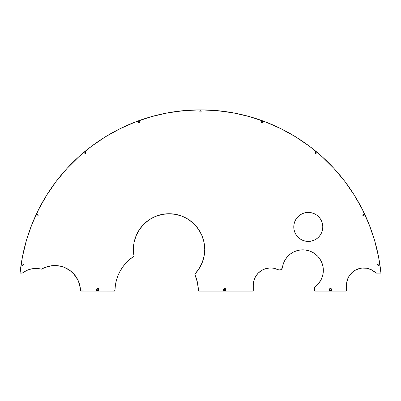 <?xml version="1.0" encoding="UTF-8"?>
<svg xmlns="http://www.w3.org/2000/svg" width="401" height="401" viewBox="0 0 401 401"><rect width="100%" height="100%" fill="white"/><g stroke="black" fill="none" stroke-linecap="round" stroke-linejoin="round"><path stroke-width="0.6" d="M283.337 263.738A20.556 20.556 0 0 0 282.444 267.457A20.556 20.556 0 0 1 304.254 249.883A20.556 20.556 0 0 1 323.341 270.384L322.755 275.256L321.031 279.853L318.264 283.908L314.469 287.332L314.304 287.898A22.065 22.065 0 0 1 314.454 290.369L315.211 291.121L346.028 291.061L346.494 290.364L346.68 282.68L348.133 277.858L349.371 275.657L352.745 271.918L354.8 270.454L359.441 268.505L361.928 268.058L366.955 268.269L371.707 269.928L376.023 273.046L380.95 273.106L378.524 256.62L374.594 240.425L369.196 224.66L362.374 209.457L354.183 194.946L344.695 181.247L333.993 168.475L322.158 156.741L309.301 146.139L295.522 136.766L280.946 128.696L265.688 121.999L249.878 116.731L233.653 112.937L217.147 110.646L200.5 109.879L183.853 110.646L167.347 112.937L151.122 116.731L135.312 121.999L120.054 128.696L105.478 136.766L91.699 146.139L78.842 156.741L67.007 168.475L56.305 181.247L46.817 194.946L38.626 209.457L31.804 224.66L26.406 240.425L22.476 256.62L20.05 273.106L22.316 273.066L26.777 270.419L31.478 268.896L36.406 268.454L41.594 269.141L44.832 267.562L51.208 265.803L54.516 265.547L61.082 266.324L64.24 267.342L70.03 270.54L74.807 275.111L78.265 280.755L79.418 283.858L80.486 290.389L80.957 291.066L114.215 291.121L114.967 290.379L115.373 285.367L116.38 280.439L117.974 275.672L120.13 271.126L122.811 266.876L125.989 262.981L133.969 255.838A0.757 0.757 0 0 1 133.633 256.47L133.879 256.194A0.757 0.757 0 0 0 133.879 256.194L133.969 255.838A0.757 0.757 0 0 0 133.959 255.703A35.669 35.669 0 0 1 133.398 249.407A35.669 35.669 0 0 0 133.959 255.703A35.669 35.669 0 0 1 169.067 213.738A35.669 35.669 0 0 1 204.731 249.407L204.099 256.084L202.229 262.53L199.187 268.51L194.871 274.329A0.757 0.757 0 0 0 194.936 274.63A0.757 0.757 0 0 1 195.076 273.813L194.871 274.329A0.757 0.757 0 0 1 194.926 274.048M97.062 289.728A0.667 0.667 0 0 0 97.729 290.394A0.667 0.667 0 0 0 98.395 289.728L98.997 289.728A1.268 1.268 0 0 1 97.729 290.996A1.268 1.268 0 0 1 96.461 289.728L97.062 289.728A0.667 0.667 0 0 1 97.729 289.061A0.667 0.667 0 0 1 98.395 289.728A0.667 0.667 0 0 1 97.729 290.394A0.667 0.667 0 0 1 97.062 289.728L96.461 289.728L96.556 289.241L97.729 288.459L98.902 289.241L98.626 290.625L97.242 290.9L96.461 289.728A1.268 1.268 0 0 1 97.729 288.459A1.268 1.268 0 0 1 98.997 289.728L98.395 289.728A0.667 0.667 0 0 0 97.729 289.061A0.667 0.667 0 0 0 97.062 289.728M225.297 289.472L225.347 289.728A0.667 0.667 0 0 0 224.68 289.061A0.667 0.667 0 0 0 224.014 289.728A0.667 0.667 0 0 0 224.68 290.394A0.667 0.667 0 0 0 225.347 289.728L225.948 289.728A1.268 1.268 0 0 1 224.68 290.996A1.268 1.268 0 0 1 223.412 289.728L224.014 289.728L224.68 289.061L225.347 289.728A0.667 0.667 0 0 1 224.68 290.394A0.667 0.667 0 0 1 224.014 289.728A0.667 0.667 0 0 1 224.68 289.061A0.667 0.667 0 0 1 225.347 289.728L224.936 290.344L224.064 289.983M330.73 289.111L331.141 289.728A0.667 0.667 0 0 0 330.474 289.061A0.667 0.667 0 0 0 329.807 289.728A0.667 0.667 0 0 0 330.474 290.394A0.667 0.667 0 0 0 331.141 289.728L331.742 289.728A1.268 1.268 0 0 1 330.474 290.996A1.268 1.268 0 0 1 329.206 289.728L329.807 289.728A0.667 0.667 0 0 1 330.474 289.061A0.667 0.667 0 0 1 331.141 289.728A0.667 0.667 0 0 1 330.474 290.394A0.667 0.667 0 0 1 329.807 289.728L329.206 289.728L329.301 289.241L330.474 288.459L331.647 289.241L331.371 290.625L329.988 290.9L329.206 289.728A1.268 1.268 0 0 1 330.474 288.459A1.268 1.268 0 0 1 331.742 289.728L331.141 289.728L330.73 290.344M289.873 254.394A20.556 20.556 0 0 0 287.141 257.056L289.893 254.379L293.101 252.254L296.645 250.77L300.409 249.968L304.254 249.883L308.048 250.515L311.657 251.843L314.955 253.823L317.833 256.379L320.178 259.427L321.913 262.861L322.98 266.555L323.341 270.384A20.556 20.556 0 0 0 317.848 256.394L320.178 259.427L321.913 262.861L322.98 266.555L323.341 270.384A20.556 20.556 0 0 1 314.62 287.191A0.757 0.757 0 0 0 314.304 287.898A22.065 22.065 0 0 1 314.454 290.369L315.211 291.121L345.737 291.121L315.211 291.121A0.757 0.757 0 0 1 314.454 290.369A22.065 22.065 0 0 0 314.304 287.898A0.757 0.757 0 0 0 314.304 287.898M317.813 256.359A20.556 20.556 0 0 0 308.063 250.52M308.033 250.51A20.556 20.556 0 0 0 289.908 254.364M287.126 257.071A20.556 20.556 0 0 0 284.936 260.194L287.136 257.061L284.926 260.209L283.342 263.718L282.444 267.457A3.023 3.023 0 0 1 278.114 269.738L280.199 269.953L281.447 269.297L282.444 267.457L282.259 268.144A3.023 3.023 0 0 0 282.264 268.134L281.447 269.297A3.023 3.023 0 0 0 281.447 269.297L280.86 269.698A3.023 3.023 0 0 0 280.865 269.698M284.916 260.224A20.556 20.556 0 0 0 283.352 263.698M296.229 234.986A14.511 14.511 0 0 0 300.214 238.971L298.028 237.176L296.224 234.981L294.885 232.47L294.058 229.748L293.778 226.916L294.058 224.089L294.885 221.367L296.224 218.856L298.028 216.66L300.229 214.856L302.735 213.512L305.457 212.69L308.289 212.41L311.116 212.69L313.838 213.512L316.349 214.856L318.549 216.66L320.349 218.856L321.692 221.367L322.519 224.089L322.795 226.916L322.519 229.748L321.692 232.47L320.349 234.981L318.549 237.176A14.511 14.511 0 0 0 322.795 226.921A14.511 14.511 0 0 1 308.289 241.427A14.511 14.511 0 0 1 293.778 226.916A14.511 14.511 0 0 0 294.053 229.728M294.063 229.768A14.511 14.511 0 0 0 294.88 232.46M296.224 234.981L294.885 232.47A14.511 14.511 0 0 0 296.219 234.971M300.239 238.991A14.511 14.511 0 0 0 308.269 241.427M308.289 241.427L305.457 241.146L308.289 241.427L311.116 241.146L313.838 240.324L316.349 238.981L318.549 237.176L316.349 238.981L313.838 240.324L311.116 241.146L308.289 241.427A14.511 14.511 0 0 0 318.539 237.186M204.731 249.377A35.669 35.669 0 0 0 202.029 235.783M202.009 235.733A35.669 35.669 0 0 0 188.891 219.758M139.398 229.608A35.669 35.669 0 0 0 133.398 249.407L134.084 242.45L136.114 235.758L139.408 229.593L143.844 224.184L149.247 219.748L155.418 216.455L162.104 214.425L169.067 213.738L176.024 214.425L182.716 216.455L188.881 219.748A35.669 35.669 0 0 0 182.731 216.46M182.696 216.445A35.669 35.669 0 0 0 139.418 229.572M363.752 215.848L362.88 215.487L363.241 214.615L364.113 214.976L363.752 215.848A0.667 0.667 0 0 0 364.163 215.237A0.667 0.667 0 0 1 363.496 215.903A0.667 0.667 0 0 1 362.83 215.232A0.667 0.667 0 0 0 363.752 215.853M261.537 121.769A0.667 0.667 0 0 0 261.537 122.711L261.342 122.24L261.758 121.623L262.485 121.764L262.68 122.24A0.667 0.667 0 0 1 262.013 122.906A0.667 0.667 0 0 1 261.342 122.24A0.667 0.667 0 0 1 262.013 121.568A0.667 0.667 0 0 1 262.68 122.24L262.269 122.856L261.397 122.495M261.542 122.711A0.667 0.667 0 0 0 262.68 122.24L262.269 122.856L261.758 122.856M199.883 111.137L200.5 110.726A0.667 0.667 0 0 0 200.244 112.009A0.667 0.667 0 0 0 201.167 111.393A0.667 0.667 0 0 1 200.5 112.059A0.667 0.667 0 0 1 199.833 111.393L200.5 110.726L201.167 111.393L200.5 112.059L199.833 111.393A0.667 0.667 0 0 1 200.5 110.726A0.667 0.667 0 0 1 201.167 111.393A0.667 0.667 0 0 0 200.5 110.726L200.756 110.776M139.603 122.495L138.731 122.856L138.37 121.984L138.987 121.568L139.463 121.764L139.463 122.711A0.667 0.667 0 0 0 139.658 122.24A0.667 0.667 0 0 1 138.987 122.906A0.667 0.667 0 0 1 138.32 122.24A0.667 0.667 0 0 0 139.458 122.711M36.887 215.487L36.837 215.232A0.667 0.667 0 0 0 37.243 215.848L36.837 215.232L37.248 214.615L37.759 214.615L38.17 215.232A0.667 0.667 0 0 1 37.504 215.903A0.667 0.667 0 0 1 36.837 215.232L37.248 214.615L37.759 214.615M37.248 215.853A0.667 0.667 0 0 0 38.17 215.232L37.759 215.848L37.248 215.848M378.118 265.277A0.667 0.667 0 0 0 379.04 264.655A0.667 0.667 0 0 1 378.374 265.327A0.667 0.667 0 0 1 377.702 264.655A0.667 0.667 0 0 0 377.752 264.911M377.752 264.404A0.667 0.667 0 0 0 377.702 264.655L377.757 264.911A0.667 0.667 0 0 0 378.118 265.272L377.757 264.399L378.629 264.038L378.99 264.399L378.845 265.131L377.902 265.131M23.248 264.911A0.667 0.667 0 0 0 23.298 264.66A0.667 0.667 0 0 1 22.626 265.327A0.667 0.667 0 0 1 21.96 264.655A0.667 0.667 0 0 0 22.882 265.277M22.882 265.272A0.667 0.667 0 0 0 23.243 264.916L22.626 265.327L22.155 265.131L22.01 264.399L22.371 264.038L22.882 264.038L23.298 264.655L23.098 265.131L22.371 265.272M315.101 152.55L315.316 152.405A0.667 0.667 0 0 0 315.101 153.498A0.667 0.667 0 0 0 316.239 153.027A0.667 0.667 0 0 1 315.572 153.693A0.667 0.667 0 0 1 314.905 153.027L315.572 152.355L316.239 153.027L315.572 153.693L314.905 153.027A0.667 0.667 0 0 1 315.572 152.355A0.667 0.667 0 0 1 316.239 153.027L316.043 153.498M84.811 153.282L84.761 153.027A0.667 0.667 0 0 0 86.045 153.282A0.667 0.667 0 0 0 86.095 153.027A0.667 0.667 0 0 1 85.428 153.693A0.667 0.667 0 0 1 84.761 153.027L85.172 152.405L85.684 152.405L86.045 153.282L85.172 153.643L84.811 153.282L84.957 152.55M182.716 216.455L188.881 219.748L194.285 224.184L198.721 229.593L202.019 235.758L204.049 242.45L204.731 249.407L204.099 256.084L202.229 262.53M255.442 276.825L258.023 273.317L259.627 271.833L261.402 270.565L265.362 268.75L269.652 267.988L271.833 268.018L273.993 268.324L278.114 269.738A17.228 17.228 0 0 0 253.277 285.196L253.828 280.875L255.442 276.825L258.023 273.317L261.402 270.565A17.228 17.228 0 0 0 255.452 276.81M97.473 290.344L97.112 289.983M97.112 289.472L97.473 289.111M97.984 289.111L98.345 289.472M224.014 289.728L223.412 289.728A1.268 1.268 0 0 1 224.68 288.459A1.268 1.268 0 0 1 225.948 289.728L225.167 290.9L224.194 290.9L223.412 289.728L224.194 288.555L225.578 288.83L225.948 289.728L225.297 289.983M330.218 290.344L329.858 289.983M329.858 289.472L330.218 289.111M346.675 282.695A17.228 17.228 0 0 0 346.494 285.196L347.231 280.214M350.92 273.667L352.745 271.918M354.82 270.444A17.228 17.228 0 0 1 357.035 269.317L361.928 268.058A17.228 17.228 0 0 1 371.692 269.918M366.955 268.269L369.391 268.926M376.028 273.051A0.757 0.757 0 0 1 376.023 273.046L376.308 273.106A0.757 0.757 0 0 1 375.782 272.891A17.228 17.228 0 0 0 371.727 269.938M378.524 256.62L374.594 240.425L369.196 224.66M344.695 181.247L333.993 168.475L322.158 156.741M265.688 121.999L249.878 116.731M217.147 110.646L200.5 109.879L183.853 110.646L167.347 112.937M78.842 156.741L67.007 168.475L56.305 181.247M46.817 194.946L38.626 209.457M29.072 269.527A22.065 22.065 0 0 0 22.531 272.951A0.757 0.757 0 0 1 22.075 273.106L22.316 273.066A0.757 0.757 0 0 0 22.316 273.066M36.406 268.454L41.303 269.126A22.065 22.065 0 0 0 22.531 272.951L26.777 270.419L31.478 268.896M44.832 267.562L47.965 266.475M70.03 270.54L72.566 272.67L76.716 277.823L78.265 280.755L80.165 287.091M80.716 290.905L114.215 291.121A0.757 0.757 0 0 0 114.967 290.379A41.714 41.714 0 0 1 133.633 256.47A41.714 41.714 0 0 0 122.826 266.855M120.13 271.126L122.811 266.876L125.989 262.981L129.613 259.492L133.633 256.47M133.969 255.838A0.757 0.757 0 0 0 133.959 255.703A35.669 35.669 0 0 1 133.398 249.407L134.084 242.45L136.114 235.758M149.247 219.748L155.418 216.455M162.104 214.425L169.067 213.738L176.024 214.425M204.049 242.45L204.731 249.407A35.669 35.669 0 0 1 195.076 273.813A35.669 35.669 0 0 0 204.731 249.437M199.187 268.51L195.076 273.813M196.345 278.349A41.714 41.714 0 0 0 194.936 274.63L197.422 282.334L198.435 290.665L199.132 291.121L252.52 291.121L253.277 290.364L253.277 285.196A17.228 17.228 0 0 1 253.412 283.046M293.101 252.254L296.645 250.77M311.657 251.843L314.955 253.823L317.833 256.379M294.063 224.069A14.511 14.511 0 0 1 294.88 221.377L296.224 218.856L298.028 216.66M305.457 212.69L308.289 212.41L311.116 212.69L313.838 213.512M320.349 218.856L321.692 221.367L322.519 224.089L322.795 226.916L322.519 229.748L321.692 232.47L320.349 234.981M305.457 241.146L302.735 240.324L300.229 238.981M84.811 152.771A0.667 0.667 0 0 0 84.761 153.022A0.667 0.667 0 0 1 85.428 152.355A0.667 0.667 0 0 1 86.095 153.027A0.667 0.667 0 0 0 85.899 152.555L86.045 152.771M316.188 152.771L316.239 153.027A0.667 0.667 0 0 0 316.188 152.771M22.155 264.184L22.371 264.038A0.667 0.667 0 0 0 21.96 264.655A0.667 0.667 0 0 1 22.626 263.988A0.667 0.667 0 0 1 23.298 264.655L23.243 264.911M22.371 264.038A0.667 0.667 0 0 1 23.243 264.399L23.298 264.655A0.667 0.667 0 0 0 23.248 264.404M378.99 264.399L378.845 264.184A0.667 0.667 0 0 1 379.04 264.655A0.667 0.667 0 0 0 378.374 263.988A0.667 0.667 0 0 0 377.702 264.655L377.902 264.184M378.629 265.272L378.118 265.272M36.887 214.981A0.667 0.667 0 0 0 36.837 215.232A0.667 0.667 0 0 1 37.504 214.565A0.667 0.667 0 0 1 38.17 215.232A0.667 0.667 0 0 0 37.975 214.761L38.12 214.976M139.463 122.711L138.731 122.856L138.37 122.495L138.515 121.764L139.242 121.623M261.758 121.623L262.485 121.764L262.68 122.24A0.667 0.667 0 0 0 262.485 121.769M363.241 214.615L363.968 214.761M363.752 214.615A0.667 0.667 0 0 0 362.83 215.232A0.667 0.667 0 0 1 363.496 214.565A0.667 0.667 0 0 1 364.163 215.232A0.667 0.667 0 0 0 364.113 214.981L363.968 215.703M22.075 273.106L20.05 273.106A181.357 181.357 0 0 1 380.95 273.106L376.308 273.106M369.251 224.801A181.357 181.357 0 0 0 369.141 224.515M362.439 209.593A181.357 181.357 0 0 0 362.303 209.322M38.697 209.322A181.357 181.357 0 0 0 38.561 209.593M31.859 224.515A181.357 181.357 0 0 0 31.749 224.801M85.899 152.55A0.667 0.667 0 0 0 84.811 152.766M316.188 152.766A0.667 0.667 0 0 0 315.316 152.405M378.845 264.184A0.667 0.667 0 0 0 377.757 264.399M37.975 214.761A0.667 0.667 0 0 0 37.248 214.615M138.515 121.769A0.667 0.667 0 0 0 138.32 122.24A0.667 0.667 0 0 1 138.987 121.568A0.667 0.667 0 0 1 139.658 122.24A0.667 0.667 0 0 0 139.463 121.769M139.458 121.764A0.667 0.667 0 0 0 138.515 121.764M262.485 121.764A0.667 0.667 0 0 0 261.542 121.764M361.913 268.058A17.228 17.228 0 0 0 359.451 268.505M359.431 268.51A17.228 17.228 0 0 0 357.06 269.307M354.78 270.469A17.228 17.228 0 0 0 349.386 275.642M349.361 275.677A17.228 17.228 0 0 0 348.148 277.833M348.123 277.883A17.228 17.228 0 0 0 346.68 282.66M346.274 290.895A0.757 0.757 0 0 1 345.737 291.121A0.757 0.757 0 0 0 346.494 290.364L346.494 285.196A17.228 17.228 0 0 1 375.782 272.891L375.782 272.891M122.801 266.896A41.714 41.714 0 0 0 120.145 271.101M120.115 271.156A41.714 41.714 0 0 0 116.395 280.399M116.37 280.484A41.714 41.714 0 0 0 114.967 290.314M194.936 274.63A41.714 41.714 0 0 1 198.375 290.379A41.714 41.714 0 0 0 198.104 286.404M198.084 286.264A41.714 41.714 0 0 0 197.437 282.399M197.407 282.274A41.714 41.714 0 0 0 196.39 278.489M294.053 224.109A14.511 14.511 0 0 0 293.778 226.916A14.511 14.511 0 0 1 308.289 212.41A14.511 14.511 0 0 1 322.795 226.916A14.511 14.511 0 0 0 318.554 216.665M318.539 216.65A14.511 14.511 0 0 0 308.304 212.41M308.274 212.41A14.511 14.511 0 0 0 300.239 214.846M300.214 214.861A14.511 14.511 0 0 0 296.229 218.851M296.219 218.866A14.511 14.511 0 0 0 294.885 221.357M278.088 269.728A17.228 17.228 0 0 0 276.119 268.906M276.078 268.891A17.228 17.228 0 0 0 271.848 268.018M271.823 268.018A17.228 17.228 0 0 0 269.673 267.983M269.627 267.988A17.228 17.228 0 0 0 267.507 268.229M267.457 268.239A17.228 17.228 0 0 0 265.377 268.745M265.347 268.755A17.228 17.228 0 0 0 261.412 270.56M255.432 276.845A17.228 17.228 0 0 0 253.833 280.85M253.823 280.895A17.228 17.228 0 0 0 253.417 282.986M314.65 287.166A20.556 20.556 0 0 0 318.244 283.933M318.289 283.883A20.556 20.556 0 0 0 319.752 281.988M319.787 281.938A20.556 20.556 0 0 0 322.023 277.617M322.033 277.592A20.556 20.556 0 0 0 323.341 270.384M44.812 267.572A25.694 25.694 0 0 0 41.869 269.046A25.694 25.694 0 0 1 80.486 290.389A25.694 25.694 0 0 0 78.27 280.77M78.255 280.735A25.694 25.694 0 0 0 76.726 277.838M76.706 277.803A25.694 25.694 0 0 0 72.581 272.69M72.551 272.655A25.694 25.694 0 0 0 67.268 268.77M67.203 268.735A25.694 25.694 0 0 0 64.26 267.352M64.215 267.332A25.694 25.694 0 0 0 61.102 266.329M61.062 266.319A25.694 25.694 0 0 0 57.849 265.728M57.799 265.723A25.694 25.694 0 0 0 51.238 265.798M51.183 265.803A25.694 25.694 0 0 0 44.852 267.557M41.278 269.116A22.065 22.065 0 0 0 38.902 268.655M38.842 268.65A22.065 22.065 0 0 0 36.436 268.454M36.371 268.454A22.065 22.065 0 0 0 33.965 268.535M33.895 268.54A22.065 22.065 0 0 0 29.098 269.522M199.132 291.121L252.52 291.121L199.132 291.121A0.757 0.757 0 0 1 198.375 290.379L198.375 290.379M253.277 290.364A0.757 0.757 0 0 1 252.52 291.121M81.243 291.121A0.757 0.757 0 0 1 80.486 290.389L80.486 290.389M41.869 269.046L41.869 269.046A0.757 0.757 0 0 1 41.303 269.126"/></g></svg>
